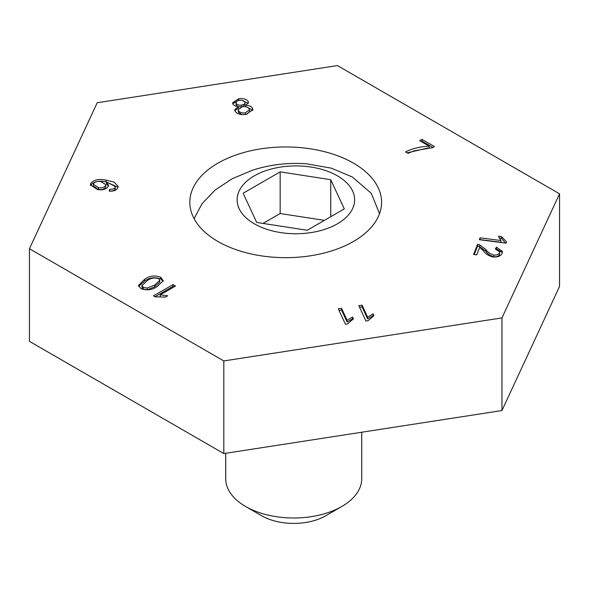 <?xml version="1.0" encoding="UTF-8"?>
<svg xmlns="http://www.w3.org/2000/svg" width="589" height="589" viewBox="0 0 589 589"><rect width="100%" height="100%" fill="white"/><g stroke="black" fill="none" stroke-linecap="round" stroke-linejoin="round"><path stroke-width="0.88" d="M353.496 241.453A95.874 55.351 180 0 1 249.007 253.454A95.874 55.351 180 0 1 189.82 202.314A95.874 55.351 180 0 1 217.901 163.168A95.874 55.351 180 0 1 322.389 151.167A95.874 55.351 180 0 1 381.576 202.314A95.874 55.351 180 0 1 353.496 241.453M223.813 360.939L501.961 317.913L559.55 193.825L337.423 65.578L97.207 102.744L29.45 248.727L223.813 360.939L223.813 453.567L501.961 410.54L501.961 317.913M506.533 241.961L506.061 243.176L479.343 239.701L480.072 237.809L500.9 240.526L498.434 236.233L501.592 236.645L506.533 241.961M368.051 320.718L365.953 321.042L358.811 305.639L362.066 305.139L367.632 317.14L373.109 313.856L373.956 315.682L368.051 320.718M155.098 296.797L153.486 295.869L173.011 284.597L175.515 286.04L160.296 294.824L167.681 295.766L165.376 297.099L155.098 296.797M245.981 114.421C240.621 115.12 236.977 114.001 235.048 111.078L234.731 109.834L238.302 106.418C235.49 106.285 233.671 105.446 232.861 103.9L232.603 102.788L238.655 98.768C243.294 98.142 246.482 99.085 248.241 101.58L248.462 102.515L245.753 105.262C249.287 105.416 251.555 106.469 252.571 108.42L252.88 109.731L245.981 114.421M405.526 151.925C412.322 148.546 420.193 146.624 429.138 146.146L419.67 140.668L421.96 139.35L434.468 146.595L432.62 147.662L414.207 150.799L407.971 153.339L405.526 151.925M106.079 180.138L114.082 182.111L118.153 186.36L117.807 187.832C116.497 190.284 113.633 191.381 109.215 191.123L109.768 189.275C112.484 189.467 114.281 188.833 115.15 187.376L115.356 186.536L107.183 182.31L106.528 182.222L108.59 185.27L108.324 186.418C106.359 189.253 102.758 190.321 97.516 189.621L90.448 184.828L90.787 183.407C93.894 179.748 98.989 178.658 106.079 180.138L106.079 181.898L118.021 187.273M160.745 277.228L163.227 280.828L157.123 286.541C152.301 290.031 146.911 290.73 140.97 288.639L138.489 285.503L144.607 279.319C149.429 275.836 154.811 275.137 160.745 277.228L160.745 278.987L163.072 281.284M163.256 280.408L163.227 280.828M347.532 323.891L345.434 324.215L338.292 308.813L341.546 308.312L347.112 320.313L352.59 317.037L353.437 318.855L347.532 323.891M483.643 250.995L479.689 247.351L476.744 254.882L473.608 254.477L477.569 244.317L479.748 244.833L485.873 249.53C487.397 251.996 490.033 253.83 493.773 255.037C496.799 255.228 498.706 254.47 499.516 252.747L499.686 251.908L495.349 249.044L496.453 247.152L502.52 251.599L502.203 253.145C500.981 255.994 497.896 257.268 492.949 256.973C488.502 255.795 485.395 253.8 483.643 250.995M559.55 193.825L559.55 286.445L501.961 410.54M29.45 248.727L29.45 341.355L223.813 453.567M429.138 147.854L429.138 146.146M421.201 141.551L421.96 141.11L421.96 139.35M421.96 141.11L432.944 147.471M407.161 152.868L428.07 147.964M234.893 110.695L238.302 108.177L238.302 106.418M232.78 103.708L238.096 100.631M238.655 100.461L238.655 98.768M242.086 100.344L248.241 103.347L248.241 101.58M245.753 106.719L245.753 105.262M247.108 107.124L252.571 110.187L252.571 108.42M252.571 110.187L252.733 110.592M246.865 114.266L249.471 111.63L249.25 108.965C248.072 107.058 245.76 106.292 242.307 106.675L238.184 109.642L238.405 110.57C239.568 112.477 241.865 113.243 245.296 112.874L249.471 109.871M238.184 109.642L238.405 112.337L242.079 114.627M242.904 106.594L245.039 104.533L244.877 102.088C243.934 100.609 242.108 100.02 239.414 100.314C236.866 100.8 235.784 101.809 236.167 103.325C237.095 104.849 238.935 105.446 241.681 105.114C244.244 104.621 245.311 103.612 244.877 102.088M236.167 105.085L236.02 102.685L236.167 105.085L237.419 106.344M238.302 106.712L241.004 106.962M241.681 106.786L241.681 105.114M238.405 112.337L238.405 110.57M245.296 114.516L245.296 112.874M109.723 191.16L109.768 189.275M109.768 191.035C112.484 191.226 114.281 190.6 115.15 189.143L115.15 187.376M115.15 189.143L115.356 186.536M108.428 186.146L106.528 183.982L106.528 182.222M90.596 185.66L90.787 183.407M90.787 185.174C93.894 181.515 98.989 180.425 106.079 181.898M93.415 184.386L93.415 186.146L98.525 189.467C102.007 189.908 104.386 189.179 105.659 187.28L105.858 184.681L101.065 181.603C97.524 181.066 95.035 181.729 93.592 183.591L93.415 184.386L98.525 187.7C102.007 188.141 104.386 187.412 105.659 185.52L105.858 184.681M105.659 187.28L105.659 185.52M98.525 189.467L98.525 187.7M155.01 296.753L173.011 286.357L173.011 284.597M173.011 286.357L173.991 286.924M160.296 296.495L160.296 294.824M164.213 296.893L165.421 297.07M138.673 286.372L144.607 281.078L144.607 279.319M144.607 281.078C149.429 277.596 154.811 276.896 160.745 278.987M141.934 285.51L141.934 287.277L143.252 289.118L147.184 289.847L154.612 286.865L159.774 282.138L159.774 280.379L158.493 278.523C154.112 277.456 150.313 278.199 147.103 280.769L141.934 285.51L143.252 287.358L147.184 288.087L154.612 285.098L159.774 280.379M147.184 289.847L147.184 288.087M154.612 286.865L154.612 285.098M143.252 289.118L143.252 287.358M359.57 307.281L362.066 306.898L362.066 305.139M362.066 306.898L367.632 318.899L367.632 317.14M367.632 318.899L373.109 315.623L373.109 313.856M373.109 315.623L373.293 316.021M339.05 310.462L341.546 310.072L341.546 308.312M341.546 310.072L347.112 322.073L347.112 320.313M347.112 322.073L352.59 318.796L352.59 317.037M352.59 318.796L352.774 319.194M479.991 239.782L480.072 237.809M480.072 239.576L500.9 242.285L500.9 240.526M499.155 238.096L501.592 238.412L501.592 236.645M501.592 238.412L505.428 243.095M474.255 254.558L477.569 246.077L477.569 244.317M477.569 246.077L479.748 246.6L479.748 244.833M479.748 246.6L485.873 251.297C487.397 253.763 490.033 255.597 493.773 256.804L493.773 255.037M493.773 256.804C496.799 256.995 498.706 256.23 499.516 254.507L499.516 252.747M499.516 254.507L499.686 251.908M496.284 249.206L496.453 247.152M496.453 248.911L502.402 252.519M254.338 223.805A58.745 33.912 0 0 0 337.416 223.805A58.745 33.912 0 0 0 337.416 175.839A58.745 33.912 0 0 0 254.338 175.839A58.745 33.912 0 0 0 254.338 223.805M379.53 213.682L371.261 193.325L352.229 176.906L331.128 168.123L306.508 163.808A141.691 141.691 0 0 0 252.629 170.169L232.235 178.703L215.007 190.114L202.034 203.713L194.09 218.644M341.804 506.496L325.776 515.75A45.338 26.181 180 0 1 261.656 515.75L245.62 506.496A68.015 39.264 0 0 0 341.804 506.496A68.015 39.264 0 0 0 361.727 478.732L361.727 432.23M225.705 453.272L225.705 478.732A68.015 39.264 0 0 0 245.62 506.496L261.649 515.75A45.338 26.181 180 0 1 261.649 515.75M330.738 179.697L280.165 171.87L243.139 193.251L256.694 222.443L307.267 230.27L344.285 208.896L330.738 179.697L330.738 216.715M324.414 220.367L280.165 213.52L263.018 223.422M280.165 213.52L280.165 171.87M485.873 251.297L485.873 249.53"/></g></svg>
